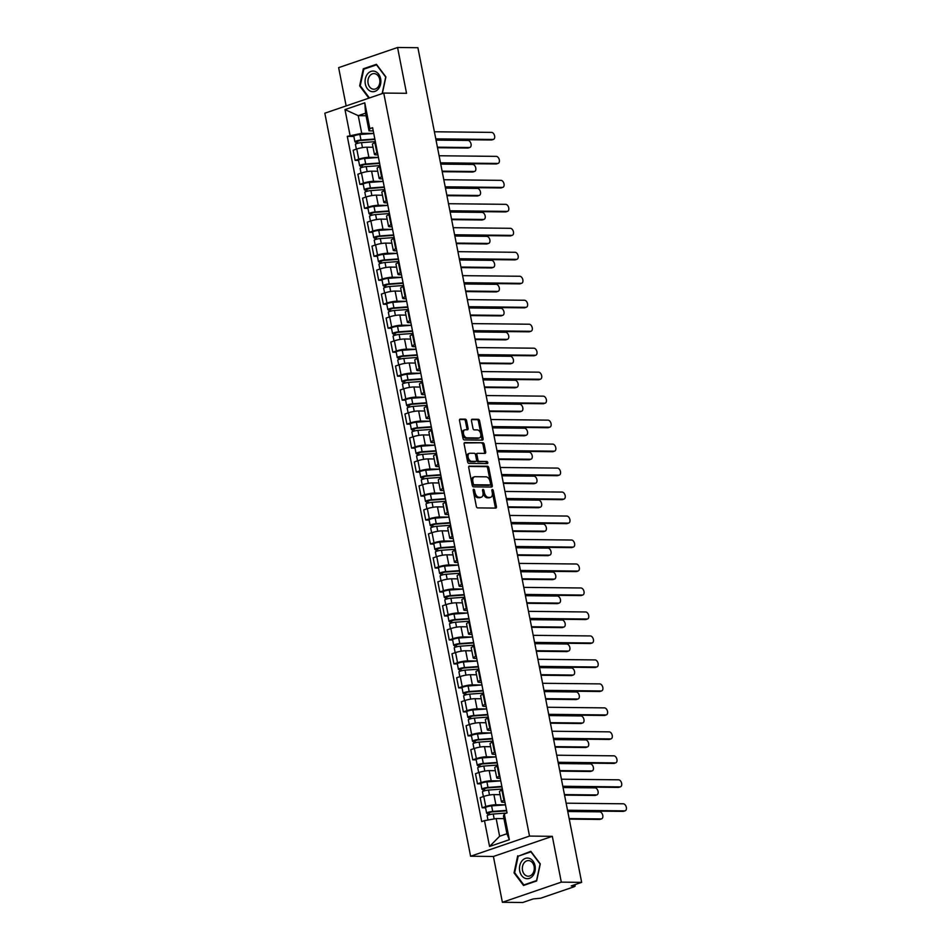 <?xml version="1.0" encoding="UTF-8"?>
<svg xmlns="http://www.w3.org/2000/svg" width="950" height="950" viewBox="0 0 950 950"><rect width="100%" height="100%" fill="white"/><g stroke="black" fill="none" stroke-linecap="round" stroke-linejoin="round"><path stroke-width="1.43" d="M473.694 489.298A1.093 0.677 71.1 0 0 473.195 490.343L476.342 506.374A1.556 0.974 71.1 0 0 477.648 507.894L495.71 508.096A1.556 0.974 71.1 0 0 496.423 506.588L493.276 490.556A1.093 0.677 71.1 0 0 491.874 490.544L492.278 492.622A4.987 3.099 71.1 0 1 490.675 497.313A4.987 3.099 71.1 0 1 490.01 497.42L488.502 497.396A4.987 3.099 71.1 0 1 484.346 492.539L483.942 490.461A1.093 0.677 71.1 0 0 482.541 490.449L482.944 492.516A4.987 3.099 71.1 0 1 481.341 497.206A4.987 3.099 71.1 0 1 480.676 497.313L479.168 497.301A4.987 3.099 71.1 0 1 475.012 492.433L474.608 490.366A1.093 0.677 71.1 0 0 473.694 489.298M466.593 420.684A1.556 0.974 71.1 0 0 465.298 419.164L460.228 419.104A1.556 0.974 71.1 0 0 459.515 420.601L463.006 438.401A1.556 0.974 71.1 0 0 464.312 439.921L482.374 440.123A1.556 0.974 71.1 0 0 483.087 438.627L479.596 420.814A1.556 0.974 71.1 0 0 478.289 419.294L472.174 419.235A1.556 0.974 71.1 0 0 471.461 420.731L472.957 428.355A1.556 0.974 71.1 0 0 474.252 429.875L477.292 429.899A4.168 2.589 71.1 0 1 480.664 433.532A4.168 2.589 71.1 0 1 479.429 437.891A4.168 2.589 71.1 0 1 478.871 437.974L466.984 437.843A4.168 2.589 71.1 0 1 463.612 434.221A4.168 2.589 71.1 0 1 464.835 429.863A4.168 2.589 71.1 0 1 465.393 429.78L467.376 429.792A1.556 0.974 71.1 0 0 468.089 428.296L466.593 420.684L465.417 421.088A1.556 0.974 71.1 0 0 464.111 419.567L459.61 419.52M552.318 836.332L493.406 856.472L502.384 902.286L561.308 882.134L552.318 836.332L529.518 836.083L383.741 93.064L406.541 93.302L397.563 47.5L417.905 47.714L581.661 882.36L571.223 885.922L574.394 885.958L574.192 884.901M561.308 882.134L581.661 882.36M469.431 466.022A1.556 0.974 71.1 0 0 468.718 467.531L472.221 485.331A1.556 0.974 71.1 0 0 473.516 486.851L491.577 487.041A1.556 0.974 71.1 0 0 492.29 485.545L488.799 467.744A1.556 0.974 71.1 0 0 487.492 466.224L469.039 466.165M467.614 461.866L464.122 444.066A1.556 0.974 71.1 0 1 464.823 442.569L482.897 442.759A1.556 0.974 71.1 0 1 484.191 444.279L485.688 451.903A1.556 0.974 71.1 0 1 484.987 453.399L477.66 453.316A1.556 0.974 71.1 0 0 476.947 454.812L477.933 459.871A1.556 0.974 71.1 0 0 479.239 461.391L486.863 461.474A1.093 0.677 71.1 0 1 487.279 463.588L468.908 463.386A1.556 0.974 71.1 0 1 467.614 461.866M502.384 902.286L522.737 902.5L533.164 898.938L540.74 898.189L574.085 886.778L575.154 886.148L574.394 885.958M493.406 856.472L470.594 856.235L324.829 113.204L383.741 93.064M397.563 47.5L338.639 67.64L346.144 105.913M504.973 802.287L503.203 802.263A7.315 1.235 -11.1 0 1 501.446 801.812A7.315 1.235 -11.1 0 1 503.916 800.363L504.545 800.149M500.044 794.687L493.905 794.616A7.315 1.235 168.9 0 0 483.776 796.421L485.771 806.562A7.315 1.235 -11.1 0 1 495.9 804.757L505.471 804.864L491.613 805.885A3.978 0.665 168.9 0 0 487.552 806.633A3.978 0.665 168.9 0 0 485.545 807.631L486.637 813.164A3.978 0.665 168.9 0 0 487.588 813.414L487.944 815.195M485.771 806.562L482.173 807.797L485.593 807.832M502.562 789.996L501.933 790.21A7.315 1.235 168.9 0 0 499.463 791.671L501.446 801.812M483.776 796.421L480.189 797.644L482.173 807.797M500.258 778.299L498.501 778.288A7.315 1.235 -11.1 0 1 496.743 777.836A7.315 1.235 -11.1 0 1 499.213 776.376L499.843 776.162M480.89 783.857L477.47 783.809L481.068 782.586A7.315 1.235 -11.1 0 1 491.186 780.781L500.769 780.888L486.911 781.909A3.978 0.665 168.9 0 0 482.849 782.658A3.978 0.665 168.9 0 0 480.843 783.655L481.935 789.189A3.978 0.665 168.9 0 0 482.885 789.426L483.229 791.219M497.848 766.021L497.218 766.234A7.315 1.235 168.9 0 0 494.76 767.695L496.743 777.836M495.342 770.699L489.202 770.64A7.315 1.235 168.9 0 0 479.073 772.445L475.487 773.668L477.47 783.809M495.556 754.324L493.798 754.312A7.315 1.235 -11.1 0 1 492.041 753.861A7.315 1.235 -11.1 0 1 494.511 752.4L495.14 752.186M476.176 759.869L472.767 759.834L476.366 758.611A7.315 1.235 -11.1 0 1 486.483 756.806L496.066 756.913L482.208 757.934A3.978 0.665 168.9 0 0 478.147 758.67A3.978 0.665 168.9 0 0 476.14 759.679L477.233 765.213A3.978 0.665 168.9 0 0 478.183 765.451L478.527 767.232M493.145 742.045L492.516 742.259A7.315 1.235 168.9 0 0 490.046 743.719L492.041 753.861M490.639 746.724L484.5 746.664A7.315 1.235 168.9 0 0 474.371 748.457L470.784 749.693L472.767 759.834M490.853 730.348L489.084 730.324A7.315 1.235 -11.1 0 1 487.338 729.885A7.315 1.235 -11.1 0 1 489.808 728.424L490.438 728.211M471.473 735.894L468.065 735.858L471.663 734.623A7.315 1.235 -11.1 0 1 481.781 732.83L491.364 732.925L477.506 733.958A3.978 0.665 168.9 0 0 473.444 734.694A3.978 0.665 168.9 0 0 471.438 735.692L472.518 741.226A3.978 0.665 168.9 0 0 473.48 741.475L473.824 743.256M488.442 718.069L487.813 718.283A7.315 1.235 168.9 0 0 485.343 719.732L487.338 729.885M485.937 722.748L479.798 722.677A7.315 1.235 168.9 0 0 469.668 724.482L466.07 725.717L468.065 735.858M486.151 706.373L484.381 706.349A7.315 1.235 -11.1 0 1 482.636 705.898A7.315 1.235 -11.1 0 1 485.106 704.449L485.735 704.235M466.771 711.918L463.363 711.883L466.949 710.648A7.315 1.235 -11.1 0 1 477.078 708.842L486.661 708.949L472.803 709.971A3.978 0.665 168.9 0 0 468.742 710.719A3.978 0.665 168.9 0 0 466.735 711.716L467.816 717.25A3.978 0.665 168.9 0 0 468.766 717.499L469.122 719.281M483.74 694.082L483.111 694.296A7.315 1.235 168.9 0 0 480.641 695.756L482.636 705.898M481.234 698.773L475.083 698.701A7.315 1.235 168.9 0 0 464.966 700.506L461.367 701.729L463.363 711.883M481.448 682.385L479.679 682.373A7.315 1.235 -11.1 0 1 477.921 681.922A7.315 1.235 -11.1 0 1 480.391 680.461L481.021 680.248M462.068 687.943L458.66 687.895L462.246 686.672A7.315 1.235 -11.1 0 1 472.376 684.867L481.947 684.974L468.101 685.995A3.978 0.665 168.9 0 0 464.027 686.743A3.978 0.665 168.9 0 0 462.032 687.741L463.113 693.274A3.978 0.665 168.9 0 0 464.063 693.512L464.419 695.305M479.037 670.106L478.408 670.32A7.315 1.235 168.9 0 0 475.938 671.781L477.921 681.922M476.532 674.785L470.381 674.726A7.315 1.235 168.9 0 0 460.263 676.531L456.665 677.754L458.66 687.895M476.746 658.409L474.976 658.398A7.315 1.235 -11.1 0 1 473.219 657.946A7.315 1.235 -11.1 0 1 475.689 656.486L476.318 656.272M457.366 663.955L453.946 663.919L457.544 662.696A7.315 1.235 -11.1 0 1 467.673 660.891L477.244 660.998L463.386 662.019A3.978 0.665 168.9 0 0 459.325 662.768A3.978 0.665 168.9 0 0 457.33 663.765L458.411 669.299A3.978 0.665 168.9 0 0 459.361 669.536L459.717 671.329M474.335 646.131L473.706 646.344A7.315 1.235 168.9 0 0 471.236 647.805L473.219 657.946M471.817 650.809L465.678 650.75A7.315 1.235 168.9 0 0 455.561 652.543L451.963 653.778L453.946 663.919M472.031 634.434L470.274 634.41A7.315 1.235 -11.1 0 1 468.516 633.971A7.315 1.235 -11.1 0 1 470.986 632.51L471.616 632.296M452.663 639.979L449.243 639.944L452.841 638.721A7.315 1.235 -11.1 0 1 462.971 636.916L472.542 637.011L458.684 638.044A3.978 0.665 168.9 0 0 454.622 638.78A3.978 0.665 168.9 0 0 452.616 639.778L453.708 645.311A3.978 0.665 168.9 0 0 454.658 645.561L455.003 647.342M469.633 622.155L468.991 622.369A7.315 1.235 168.9 0 0 466.533 623.818L468.516 633.971M467.115 626.834L460.976 626.762A7.315 1.235 168.9 0 0 450.846 628.568L447.26 629.803L449.243 639.944M467.329 610.458L465.571 610.434A7.315 1.235 -11.1 0 1 463.814 609.995A7.315 1.235 -11.1 0 1 466.284 608.534L466.913 608.321M447.949 616.004L444.541 615.968L448.139 614.733A7.315 1.235 -11.1 0 1 458.256 612.928L467.839 613.035L453.981 614.056A3.978 0.665 168.9 0 0 449.92 614.804A3.978 0.665 168.9 0 0 447.913 615.802L449.006 621.336A3.978 0.665 168.9 0 0 449.956 621.585L450.3 623.366M464.918 598.168L464.289 598.381A7.315 1.235 168.9 0 0 461.819 599.842L463.814 609.995M462.412 602.858L456.273 602.787A7.315 1.235 168.9 0 0 446.144 604.592L442.558 605.815L444.541 615.968M462.626 586.471L460.857 586.459A7.315 1.235 -11.1 0 1 459.111 586.008A7.315 1.235 -11.1 0 1 461.581 584.559L462.211 584.333M443.246 592.028L439.838 591.992L443.436 590.758A7.315 1.235 -11.1 0 1 453.554 588.952L463.137 589.059L449.279 590.081A3.978 0.665 168.9 0 0 445.218 590.829A3.978 0.665 168.9 0 0 443.211 591.826L444.291 597.36A3.978 0.665 168.9 0 0 445.253 597.597L445.598 599.391M460.216 574.192L459.586 574.406A7.315 1.235 168.9 0 0 457.116 575.866L459.111 586.008M457.71 578.871L451.571 578.811A7.315 1.235 168.9 0 0 441.441 580.616L437.843 581.839L439.838 591.992M457.924 562.495L456.154 562.483A7.315 1.235 -11.1 0 1 454.409 562.032A7.315 1.235 -11.1 0 1 456.879 560.571L457.508 560.357M438.544 568.041L435.136 568.005L438.722 566.782A7.315 1.235 -11.1 0 1 448.851 564.977L458.434 565.084L444.576 566.105A3.978 0.665 168.9 0 0 440.515 566.853A3.978 0.665 168.9 0 0 438.508 567.851L439.589 573.384A3.978 0.665 168.9 0 0 440.551 573.622L440.895 575.415M455.513 550.216L454.884 550.43A7.315 1.235 168.9 0 0 452.414 551.891L454.409 562.032M453.008 554.895L446.856 554.836A7.315 1.235 168.9 0 0 436.739 556.629L433.141 557.864L435.136 568.005M453.221 538.519L451.452 538.496A7.315 1.235 -11.1 0 1 449.706 538.056A7.315 1.235 -11.1 0 1 452.164 536.596L452.794 536.382M433.841 544.065L430.433 544.029L434.019 542.806A7.315 1.235 -11.1 0 1 444.149 541.001L453.72 541.096L439.874 542.129A3.978 0.665 168.9 0 0 435.812 542.866A3.978 0.665 168.9 0 0 433.806 543.863L434.886 549.397A3.978 0.665 168.9 0 0 435.836 549.646L436.192 551.428M450.811 526.241L450.181 526.454A7.315 1.235 168.9 0 0 447.711 527.915L449.706 538.056M448.305 530.919L442.154 530.848A7.315 1.235 168.9 0 0 432.036 532.653L428.438 533.888L430.433 544.029M448.519 514.544L446.749 514.52A7.315 1.235 -11.1 0 1 444.992 514.081A7.315 1.235 -11.1 0 1 447.462 512.62L448.091 512.406M429.139 520.089L425.731 520.054L429.317 518.819A7.315 1.235 -11.1 0 1 439.446 517.014L449.017 517.121M446.108 502.253L445.479 502.467A7.315 1.235 168.9 0 0 443.009 503.928L444.992 514.081M443.603 506.944L437.451 506.872A7.315 1.235 168.9 0 0 427.334 508.678L423.736 509.901L425.731 520.054M443.804 490.556L442.047 490.544A7.315 1.235 -11.1 0 1 440.289 490.093A7.315 1.235 -11.1 0 1 442.759 488.644L443.389 488.419M424.436 496.114L421.016 496.078L424.614 494.843A7.315 1.235 -11.1 0 1 434.744 493.038L444.315 493.145L430.457 494.166A3.978 0.665 168.9 0 0 426.396 494.914A3.978 0.665 168.9 0 0 424.389 495.912L425.481 501.446A3.978 0.665 168.9 0 0 426.431 501.683L426.787 503.476M441.406 478.277L440.776 478.491A7.315 1.235 168.9 0 0 438.306 479.952L440.289 490.093M438.888 482.968L432.749 482.897A7.315 1.235 168.9 0 0 422.619 484.702L419.033 485.925L421.016 496.078M439.102 466.581L437.344 466.569A7.315 1.235 -11.1 0 1 435.587 466.117A7.315 1.235 -11.1 0 1 438.057 464.657L438.686 464.443M419.734 472.126L416.314 472.091L419.912 470.867A7.315 1.235 -11.1 0 1 430.029 469.062L439.613 469.169L425.754 470.191A3.978 0.665 168.9 0 0 421.693 470.939A3.978 0.665 168.9 0 0 419.686 471.936L420.779 477.47A3.978 0.665 168.9 0 0 421.729 477.707L422.073 479.501M436.691 454.302L436.062 454.516A7.315 1.235 168.9 0 0 433.592 455.976L435.587 466.117M434.186 458.981L428.046 458.921A7.315 1.235 168.9 0 0 417.917 460.726L414.331 461.949L416.314 472.091M434.399 442.605L432.63 442.581A7.315 1.235 -11.1 0 1 430.884 442.142A7.315 1.235 -11.1 0 1 433.354 440.681L433.984 440.468M415.019 448.151L411.611 448.115L415.209 446.892A7.315 1.235 -11.1 0 1 425.327 445.087L434.91 445.182L421.052 446.215A3.978 0.665 168.9 0 0 416.991 446.951A3.978 0.665 168.9 0 0 414.984 447.961L416.076 453.483A3.978 0.665 168.9 0 0 417.026 453.732L417.371 455.513M431.989 430.326L431.359 430.54A7.315 1.235 168.9 0 0 428.889 432.001L430.884 442.142M429.483 435.005L423.344 434.934A7.315 1.235 168.9 0 0 413.214 436.739L409.616 437.974L411.611 448.115M429.697 418.629L427.928 418.606A7.315 1.235 -11.1 0 1 426.182 418.166A7.315 1.235 -11.1 0 1 428.652 416.706L429.281 416.492M410.317 424.175L406.909 424.139L410.507 422.904A7.315 1.235 -11.1 0 1 420.624 421.111L430.207 421.206L416.349 422.228A3.978 0.665 168.9 0 0 412.288 422.976A3.978 0.665 168.9 0 0 410.281 423.973L411.362 429.507A3.978 0.665 168.9 0 0 412.324 429.756L412.668 431.537M427.286 406.339L426.657 406.564A7.315 1.235 168.9 0 0 424.187 408.013L426.182 418.166M424.781 411.029L418.629 410.958A7.315 1.235 168.9 0 0 408.512 412.763L404.914 413.998L406.909 424.139M424.994 394.654L423.225 394.63A7.315 1.235 -11.1 0 1 421.479 394.179A7.315 1.235 -11.1 0 1 423.949 392.73L424.579 392.504M405.614 400.199L402.206 400.164L405.793 398.929A7.315 1.235 -11.1 0 1 415.922 397.124L425.505 397.231L411.647 398.252A3.978 0.665 168.9 0 0 407.586 399A3.978 0.665 168.9 0 0 405.579 399.997L406.659 405.531A3.978 0.665 168.9 0 0 407.609 405.769L407.966 407.562M422.584 382.363L421.954 382.577A7.315 1.235 168.9 0 0 419.484 384.037L421.479 394.179M420.078 387.054L413.927 386.983A7.315 1.235 168.9 0 0 403.809 388.787L400.211 390.011L402.206 400.164M420.292 370.666L418.522 370.654A7.315 1.235 -11.1 0 1 416.765 370.203A7.315 1.235 -11.1 0 1 419.235 368.742L419.864 368.529M400.912 376.212L397.504 376.176L401.09 374.953A7.315 1.235 -11.1 0 1 411.219 373.148L420.791 373.255L406.944 374.276A3.978 0.665 168.9 0 0 402.871 375.024A3.978 0.665 168.9 0 0 400.876 376.022L401.957 381.556A3.978 0.665 168.9 0 0 402.907 381.793L403.263 383.586M417.881 358.387L417.252 358.601A7.315 1.235 168.9 0 0 414.782 360.062L416.765 370.203M415.376 363.066L409.224 363.007A7.315 1.235 168.9 0 0 399.107 364.812L395.509 366.035L397.504 376.176M415.589 346.691L413.82 346.667A7.315 1.235 -11.1 0 1 412.062 346.228A7.315 1.235 -11.1 0 1 414.532 344.767L415.162 344.553M396.209 352.236L392.789 352.201L396.387 350.978A7.315 1.235 -11.1 0 1 406.517 349.173L416.088 349.267M413.179 334.412L412.549 334.626A7.315 1.235 168.9 0 0 410.079 336.086L412.062 346.228M410.661 339.091L404.522 339.019A7.315 1.235 168.9 0 0 394.392 340.824L390.806 342.059L392.789 352.201M410.875 322.715L409.117 322.691A7.315 1.235 -11.1 0 1 407.36 322.252A7.315 1.235 -11.1 0 1 409.83 320.791L410.459 320.577M391.507 328.261L388.087 328.225L391.685 326.99A7.315 1.235 -11.1 0 1 401.803 325.197L411.386 325.292L397.527 326.313A3.978 0.665 168.9 0 0 393.466 327.061A3.978 0.665 168.9 0 0 391.459 328.059L392.552 333.593A3.978 0.665 168.9 0 0 393.502 333.842L393.846 335.623M408.464 310.424L407.835 310.65A7.315 1.235 168.9 0 0 405.365 312.099L407.36 322.252M405.959 315.115L399.819 315.044A7.315 1.235 168.9 0 0 389.69 316.849L386.104 318.084L388.087 328.225M406.173 298.739L404.415 298.716A7.315 1.235 -11.1 0 1 402.657 298.264A7.315 1.235 -11.1 0 1 405.128 296.816L405.757 296.59M386.793 304.285L383.384 304.249L386.983 303.014A7.315 1.235 -11.1 0 1 397.1 301.209L406.683 301.316L392.825 302.337A3.978 0.665 168.9 0 0 388.764 303.086A3.978 0.665 168.9 0 0 386.757 304.083L387.849 309.617A3.978 0.665 168.9 0 0 388.799 309.854L389.144 311.647M403.762 286.449L403.133 286.663A7.315 1.235 168.9 0 0 400.662 288.123L402.657 298.264M401.256 291.139L395.117 291.068A7.315 1.235 168.9 0 0 384.988 292.873L381.389 294.096L383.384 304.249M401.47 274.752L399.701 274.74A7.315 1.235 -11.1 0 1 397.955 274.289A7.315 1.235 -11.1 0 1 400.425 272.828L401.054 272.614M382.09 280.298L378.682 280.262L382.28 279.039A7.315 1.235 -11.1 0 1 392.397 277.234L401.981 277.341L388.122 278.362A3.978 0.665 168.9 0 0 384.061 279.11A3.978 0.665 168.9 0 0 382.054 280.108L383.135 285.641A3.978 0.665 168.9 0 0 384.097 285.879L384.441 287.672M399.059 262.473L398.43 262.687A7.315 1.235 168.9 0 0 395.96 264.147L397.955 274.289M396.554 267.152L390.414 267.092A7.315 1.235 168.9 0 0 380.285 268.897L376.687 270.121L378.682 280.262M396.767 250.776L394.998 250.752A7.315 1.235 -11.1 0 1 393.253 250.313A7.315 1.235 -11.1 0 1 395.723 248.852L396.352 248.639M377.387 256.322L373.979 256.286L377.566 255.063A7.315 1.235 -11.1 0 1 387.695 253.258L397.278 253.353L383.42 254.386A3.978 0.665 168.9 0 0 379.359 255.123A3.978 0.665 168.9 0 0 377.352 256.132L378.433 261.666A3.978 0.665 168.9 0 0 379.383 261.903L379.739 263.684M394.357 238.498L393.728 238.711A7.315 1.235 168.9 0 0 391.258 240.172L393.253 250.313M391.851 243.176L385.7 243.117A7.315 1.235 168.9 0 0 375.582 244.91L371.984 246.145L373.979 256.286M392.065 226.801L390.296 226.777A7.315 1.235 -11.1 0 1 388.538 226.338A7.315 1.235 -11.1 0 1 391.008 224.877L391.637 224.663M372.685 232.346L369.277 232.311L372.863 231.076A7.315 1.235 -11.1 0 1 382.992 229.283L392.564 229.377L378.718 230.399A3.978 0.665 168.9 0 0 374.644 231.147A3.978 0.665 168.9 0 0 372.649 232.144L373.73 237.678A3.978 0.665 168.9 0 0 374.68 237.928L375.036 239.709M389.654 214.51L389.025 214.736A7.315 1.235 168.9 0 0 386.555 216.184L388.538 226.338M387.149 219.201L380.997 219.129A7.315 1.235 168.9 0 0 370.88 220.934L367.282 222.169L369.277 232.311M387.363 202.825L385.593 202.801A7.315 1.235 -11.1 0 1 383.836 202.35A7.315 1.235 -11.1 0 1 386.306 200.901L386.935 200.688M367.983 208.371L364.562 208.335L368.161 207.1A7.315 1.235 -11.1 0 1 378.29 205.295L387.861 205.402L374.003 206.423A3.978 0.665 168.9 0 0 369.942 207.171A3.978 0.665 168.9 0 0 367.935 208.169L369.027 213.703A3.978 0.665 168.9 0 0 369.978 213.94L370.334 215.733M384.952 190.534L384.322 190.748A7.315 1.235 168.9 0 0 381.853 192.209L383.836 202.35M382.434 195.225L376.295 195.154A7.315 1.235 168.9 0 0 366.166 196.959L362.579 198.182L364.562 208.335M382.648 178.838L380.891 178.826A7.315 1.235 -11.1 0 1 379.133 178.374A7.315 1.235 -11.1 0 1 381.603 176.914L382.233 176.7M363.28 184.383L359.86 184.348L363.458 183.124A7.315 1.235 -11.1 0 1 373.576 181.319L383.159 181.426L369.301 182.447A3.978 0.665 168.9 0 0 365.239 183.196A3.978 0.665 168.9 0 0 363.233 184.193L364.325 189.727A3.978 0.665 168.9 0 0 365.275 189.964L365.619 191.757M380.238 166.559L379.608 166.773A7.315 1.235 168.9 0 0 377.15 168.233L379.133 178.374M377.732 171.237L371.593 171.178A7.315 1.235 168.9 0 0 361.463 172.983L357.877 174.206L359.86 184.348M377.946 154.862L376.188 154.838A7.315 1.235 -11.1 0 1 374.431 154.399A7.315 1.235 -11.1 0 1 376.901 152.938L377.53 152.724M358.566 160.408L355.157 160.372L358.756 159.149A7.315 1.235 -11.1 0 1 368.873 157.344L378.456 157.451L364.598 158.472A3.978 0.665 168.9 0 0 360.537 159.208A3.978 0.665 168.9 0 0 358.53 160.217L359.622 165.751A3.978 0.665 168.9 0 0 360.572 165.989L360.917 167.77M375.535 142.583L374.906 142.797A7.315 1.235 168.9 0 0 372.436 144.257L374.431 154.399M373.029 147.262L366.89 147.202A7.315 1.235 168.9 0 0 356.761 148.996L353.174 150.231L355.157 160.372M503.963 818.651L496.161 818.568L499.629 836.249L506.932 833.744L503.464 816.074L504.284 813.877L507.051 812.927L372.614 127.704L369.847 128.642L369.027 130.839L365.56 113.157L358.245 115.663L361.724 133.333L373.754 133.463L359.896 134.496A3.978 0.665 168.9 0 0 355.834 135.232A3.978 0.665 168.9 0 0 353.827 136.23L354.908 141.764A3.978 0.665 168.9 0 0 355.87 142.013L356.214 143.794M504.284 813.877L509.354 839.705L489.559 846.474L484.488 820.646L496.161 818.568M361.724 133.333L347.284 136.361L481.721 821.596L484.488 820.646M350.051 135.411L344.992 109.594L364.788 102.826L369.847 128.642M529.518 836.083L470.594 856.235M517.702 855.796L514.045 872.872L523.521 885.459L536.643 880.971L540.301 863.894L530.824 851.307L519.294 855.807M382.339 93.539L385.902 76.903L376.426 64.315L363.304 68.804L359.646 85.892L368.873 98.147M366.059 115.746L358.245 115.663L344.992 109.594M373.243 130.886L369.027 130.839M353.863 136.432L347.284 136.361M509.354 839.705L506.932 833.744M489.559 846.474L499.629 836.249M365.56 113.157L364.788 102.826M514.769 872.884L514.045 872.872M360.371 85.892L359.646 85.892M364.895 68.828L363.304 68.804M473.171 490.141A1.093 0.677 71.1 0 1 473.433 490.758L473.836 492.836A4.987 3.099 71.1 0 0 477.992 497.705L479.168 497.301M481.341 497.206L480.166 497.61A4.987 3.099 71.1 0 1 479.501 497.717L477.992 497.705M490.675 497.313L489.499 497.717A4.987 3.099 71.1 0 1 488.834 497.812L487.326 497.8A4.987 3.099 71.1 0 1 483.17 492.943L482.766 490.865A1.093 0.677 71.1 0 0 482.505 490.247M495.14 508.084A1.556 0.974 71.1 0 0 495.247 506.991L492.1 490.96A1.093 0.677 71.1 0 0 491.839 490.343M491.019 487.041A1.556 0.974 71.1 0 0 491.114 485.949L487.623 468.148A1.556 0.974 71.1 0 0 486.317 466.628L468.825 466.438M473.29 483.681A1.093 0.677 71.1 0 0 474.204 484.749L490.069 484.916A1.093 0.677 71.1 0 0 490.556 483.871L490.129 481.686A4.987 3.099 71.1 0 0 485.973 476.817L475.131 476.698A4.987 3.099 71.1 0 0 474.466 476.805A4.987 3.099 71.1 0 0 472.863 481.496L473.29 483.681L472.114 484.084A1.093 0.677 71.1 0 0 473.029 485.153L474.204 484.749M489.167 485.224A1.093 0.677 71.1 0 1 488.882 485.319L473.029 485.153M474.466 476.805L473.29 477.209A4.987 3.099 71.1 0 0 471.687 481.899L472.863 481.496M472.114 484.084L471.687 481.899M464.218 442.973L482.897 442.759M484.417 453.387A1.556 0.974 71.1 0 0 484.512 452.307L483.016 444.683A1.556 0.974 71.1 0 0 481.721 443.163M477.256 453.459L476.473 453.72A1.556 0.974 71.1 0 0 475.772 455.216L476.758 460.275A1.556 0.974 71.1 0 0 478.064 461.795L486.863 461.474M486.578 463.576A1.093 0.677 71.1 0 0 485.688 461.878M470.048 453.233A4.168 2.589 71.1 0 0 469.49 453.328A4.168 2.589 71.1 0 0 468.255 457.686A4.168 2.589 71.1 0 0 471.639 461.308L475.831 461.356A1.556 0.974 71.1 0 0 476.532 459.859L475.546 454.801A1.556 0.974 71.1 0 0 474.24 453.281L470.048 453.233M469.49 453.328L468.314 453.732A4.168 2.589 71.1 0 0 467.079 458.078A4.168 2.589 71.1 0 0 470.452 461.712L471.639 461.308M475.036 461.617A1.556 0.974 71.1 0 1 474.644 461.759L470.452 461.712M466.818 429.792A1.556 0.974 71.1 0 0 466.913 428.699L465.417 421.088M464.835 429.863L463.659 430.267A4.168 2.589 71.1 0 0 462.424 434.625A4.168 2.589 71.1 0 0 465.809 438.247L466.984 437.843M479.429 437.891L478.254 438.294A4.168 2.589 71.1 0 1 477.696 438.378L465.809 438.247M481.804 440.111A1.556 0.974 71.1 0 0 481.911 439.031L478.408 421.218A1.556 0.974 71.1 0 0 477.114 419.698L471.556 419.639M506.647 810.825L491.577 811.929L487.588 813.414M506.564 810.398L492.706 811.419A3.978 0.665 168.9 0 0 488.644 812.167A3.978 0.665 168.9 0 0 486.637 813.164M489.476 814.684L489.048 812.488M569.145 818.579L601.124 818.924A3.658 2.268 71.1 0 0 601.611 818.841A3.658 2.268 71.1 0 0 602.692 815.029A3.658 2.268 71.1 0 0 599.735 811.846L567.756 811.502M506.73 813.046L493.216 814.031A3.978 0.665 168.9 0 0 489.155 814.779A3.978 0.665 168.9 0 0 487.148 815.777L487.979 820.028M601.611 818.841L600.079 819.363A3.658 2.268 -108.9 0 1 599.592 819.446L569.252 819.114M567.506 810.243L624.684 810.861A3.658 2.268 71.1 0 0 625.171 810.789L623.639 811.312A3.658 2.268 -108.9 0 1 623.153 811.383L567.613 810.789M625.171 810.789A3.658 2.268 71.1 0 0 626.252 806.966A3.658 2.268 71.1 0 0 623.295 803.795L566.117 803.178M501.933 786.849L486.875 787.954L482.885 789.426M501.861 786.422L488.003 787.443A3.978 0.665 168.9 0 0 483.942 788.191A3.978 0.665 168.9 0 0 481.935 789.189M484.773 790.709L484.334 788.512M564.442 794.592L596.422 794.936A3.658 2.268 71.1 0 0 596.909 794.865A3.658 2.268 71.1 0 0 597.989 791.053A3.658 2.268 71.1 0 0 595.033 787.871L563.053 787.526M502.372 789.034L488.514 790.056A3.978 0.665 168.9 0 0 484.452 790.804A3.978 0.665 168.9 0 0 482.446 791.801L483.384 796.563M596.909 794.865L595.377 795.387A3.658 2.268 -108.9 0 1 594.89 795.459L564.549 795.138M497.23 762.862L482.173 763.978L478.183 765.451M497.147 762.446L483.301 763.467A3.978 0.665 168.9 0 0 479.228 764.204A3.978 0.665 168.9 0 0 477.233 765.213M480.071 766.733L479.631 764.536M559.728 770.616L591.707 770.961A3.658 2.268 71.1 0 0 592.206 770.889A3.658 2.268 71.1 0 0 593.287 767.066A3.658 2.268 71.1 0 0 590.33 763.895L558.351 763.551M497.669 765.059L483.811 766.08A3.978 0.665 168.9 0 0 479.75 766.828A3.978 0.665 168.9 0 0 477.743 767.826L478.669 772.576M592.206 770.889L590.674 771.412A3.658 2.268 -108.9 0 1 590.176 771.483L559.835 771.163M492.527 738.886L477.458 739.991L473.48 741.475M492.444 738.471L478.586 739.492A3.978 0.665 168.9 0 0 474.525 740.228A3.978 0.665 168.9 0 0 472.518 741.226M475.356 742.758L474.929 740.549M555.026 746.641L587.005 746.985A3.658 2.268 71.1 0 0 587.492 746.902A3.658 2.268 71.1 0 0 588.572 743.09A3.658 2.268 71.1 0 0 585.616 739.908L553.648 739.575M492.955 741.083L479.109 742.104A3.978 0.665 168.9 0 0 475.036 742.841A3.978 0.665 168.9 0 0 473.041 743.838L473.967 748.6M587.492 746.902L585.96 747.436A3.658 2.268 -108.9 0 1 585.473 747.508L555.133 747.187M532.903 875.734A10.331 7.909 -89.4 0 0 533.033 861.127A10.331 7.909 -89.4 0 0 521.847 861.044A10.331 7.909 -89.4 0 0 521.728 875.651A10.331 7.909 -89.4 0 0 532.903 875.734M532.499 873.953A7.826 5.985 -89.4 0 0 533.864 865.45A7.826 5.985 -89.4 0 0 528.39 860.581A7.826 5.985 -89.4 0 0 524.127 862.837A7.826 5.985 -89.4 0 0 522.749 871.34A7.826 5.985 -89.4 0 0 528.224 876.221A7.826 5.985 -89.4 0 0 532.499 873.953M514.651 872.741L518.201 856.188L530.919 851.841L540.099 864.037L536.56 880.579L523.842 884.937L514.651 872.741M525.029 884.949L523.842 884.937M378.504 88.742A10.331 7.909 -89.4 0 0 378.634 74.136A10.331 7.909 -89.4 0 0 367.448 74.052A10.331 7.909 -89.4 0 0 367.329 88.659A10.331 7.909 -89.4 0 0 378.504 88.742M378.1 86.972A7.826 5.985 -89.4 0 0 379.466 78.47A7.826 5.985 -89.4 0 0 373.991 73.589A7.826 5.985 -89.4 0 0 369.728 75.846A7.826 5.985 -89.4 0 0 368.351 84.348A7.826 5.985 -89.4 0 0 373.825 89.229A7.826 5.985 -89.4 0 0 378.1 86.972M360.252 85.749L363.803 69.207L376.521 64.849L385.7 77.045L382.161 93.599L369.431 97.945L360.252 85.749M562.804 786.268L619.982 786.885A3.658 2.268 71.1 0 0 620.469 786.802L618.937 787.324A3.658 2.268 -108.9 0 1 618.45 787.408L562.911 786.814M620.469 786.802A3.658 2.268 71.1 0 0 621.549 782.99A3.658 2.268 71.1 0 0 618.592 779.807L561.414 779.202M558.101 762.292L615.279 762.909A3.658 2.268 71.1 0 0 615.766 762.826L614.234 763.349A3.658 2.268 -108.9 0 1 613.748 763.432L558.208 762.826M615.766 762.826A3.658 2.268 71.1 0 0 616.847 759.014A3.658 2.268 71.1 0 0 613.89 755.832L556.712 755.214M553.399 738.316L610.577 738.922A3.658 2.268 71.1 0 0 611.064 738.851L609.532 739.373A3.658 2.268 -108.9 0 1 609.045 739.444L553.506 738.851M611.064 738.851A3.658 2.268 71.1 0 0 612.144 735.039A3.658 2.268 71.1 0 0 609.188 731.856L552.009 731.239M487.825 714.911L472.756 716.015L468.766 717.499M487.742 714.483L473.884 715.504A3.978 0.665 168.9 0 0 469.822 716.252A3.978 0.665 168.9 0 0 467.816 717.25M470.654 718.782L470.226 716.573M550.323 722.665L582.303 723.009A3.658 2.268 71.1 0 0 582.789 722.926A3.658 2.268 71.1 0 0 583.87 719.114A3.658 2.268 71.1 0 0 580.913 715.932L548.934 715.587M488.253 717.096L474.394 718.117A3.978 0.665 168.9 0 0 470.333 718.865A3.978 0.665 168.9 0 0 468.326 719.863L469.264 724.624M582.789 722.926L581.258 723.449A3.658 2.268 -108.9 0 1 580.771 723.532L550.43 723.199M483.122 690.935L468.053 692.039L464.063 693.512M483.039 690.508L469.181 691.529A3.978 0.665 168.9 0 0 465.12 692.277A3.978 0.665 168.9 0 0 463.113 693.274M465.951 694.794L465.524 692.597M545.621 698.678L577.6 699.022A3.658 2.268 71.1 0 0 578.087 698.951A3.658 2.268 71.1 0 0 579.168 695.139A3.658 2.268 71.1 0 0 576.211 691.956L544.231 691.612M483.55 693.12L469.692 694.141A3.978 0.665 168.9 0 0 465.631 694.889A3.978 0.665 168.9 0 0 463.624 695.887L464.562 700.649M578.087 698.951L576.555 699.473A3.658 2.268 -108.9 0 1 576.068 699.556L545.727 699.224M548.696 714.329L605.874 714.946A3.658 2.268 71.1 0 0 606.361 714.875L604.829 715.398A3.658 2.268 -108.9 0 1 604.342 715.469L548.803 714.875M606.361 714.875A3.658 2.268 71.1 0 0 607.442 711.051A3.658 2.268 71.1 0 0 604.485 707.881L547.307 707.263M543.982 690.353L601.16 690.971A3.658 2.268 71.1 0 0 601.659 690.887L600.127 691.41A3.658 2.268 -108.9 0 1 599.628 691.493L544.089 690.899M601.659 690.887A3.658 2.268 71.1 0 0 602.739 687.076A3.658 2.268 71.1 0 0 599.783 683.893L542.604 683.288M478.42 666.947L463.351 668.064L459.361 669.536M478.337 666.532L464.479 667.553A3.978 0.665 168.9 0 0 460.418 668.301A3.978 0.665 168.9 0 0 458.411 669.299M461.249 670.819L460.821 668.622M540.918 674.702L572.898 675.046A3.658 2.268 71.1 0 0 573.384 674.975A3.658 2.268 71.1 0 0 574.465 671.151A3.658 2.268 71.1 0 0 571.508 667.981L539.529 667.636M478.848 669.144L464.989 670.166A3.978 0.665 168.9 0 0 460.928 670.914A3.978 0.665 168.9 0 0 458.921 671.911L459.859 676.661M573.384 674.975L571.852 675.498A3.658 2.268 -108.9 0 1 571.366 675.569L541.025 675.248M473.718 642.972L458.648 644.076L454.658 645.561M473.634 642.556L459.776 643.578A3.978 0.665 168.9 0 0 455.715 644.314A3.978 0.665 168.9 0 0 453.708 645.311M456.546 646.843L456.107 644.634M536.216 650.726L568.195 651.071A3.658 2.268 71.1 0 0 568.682 650.988A3.658 2.268 71.1 0 0 569.763 647.176A3.658 2.268 71.1 0 0 566.806 644.005L534.826 643.661M474.145 645.169L460.287 646.19A3.978 0.665 168.9 0 0 456.226 646.926A3.978 0.665 168.9 0 0 454.219 647.924L455.157 652.686M568.682 650.988L567.15 651.522A3.658 2.268 -108.9 0 1 566.663 651.593L536.322 651.273M469.003 618.996L453.946 620.101L449.956 621.585M468.92 618.569L455.074 619.59A3.978 0.665 168.9 0 0 451.001 620.338A3.978 0.665 168.9 0 0 449.006 621.336M451.844 622.867L451.404 620.659M531.513 626.751L563.481 627.095A3.658 2.268 71.1 0 0 563.979 627.012A3.658 2.268 71.1 0 0 565.06 623.2A3.658 2.268 71.1 0 0 562.103 620.018L530.124 619.673M469.442 621.193L455.584 622.203A3.978 0.665 168.9 0 0 451.523 622.951A3.978 0.665 168.9 0 0 449.516 623.948L450.442 628.71M563.979 627.012L562.447 627.534A3.658 2.268 -108.9 0 1 561.949 627.617L531.608 627.285M464.301 595.021L449.231 596.125L445.253 597.597M464.218 594.593L450.359 595.614A3.978 0.665 168.9 0 0 446.298 596.362A3.978 0.665 168.9 0 0 444.291 597.36M447.129 598.88L446.702 596.683M526.799 602.775L558.778 603.107A3.658 2.268 71.1 0 0 559.265 603.036A3.658 2.268 71.1 0 0 560.346 599.224A3.658 2.268 71.1 0 0 557.389 596.042L525.421 595.697M464.728 597.206L450.882 598.227A3.978 0.665 168.9 0 0 446.809 598.975A3.978 0.665 168.9 0 0 444.814 599.972L445.74 604.734M559.265 603.036L557.733 603.559A3.658 2.268 -108.9 0 1 557.246 603.642L526.906 603.309M459.598 571.033L444.529 572.149L440.551 573.622M459.515 570.617L445.657 571.639A3.978 0.665 168.9 0 0 441.596 572.387A3.978 0.665 168.9 0 0 439.589 573.384M442.427 574.904L441.999 572.707M522.096 578.788L554.076 579.132A3.658 2.268 71.1 0 0 554.562 579.061A3.658 2.268 71.1 0 0 555.643 575.237A3.658 2.268 71.1 0 0 552.686 572.066L520.707 571.722M460.026 573.23L446.168 574.251A3.978 0.665 168.9 0 0 442.106 574.999A3.978 0.665 168.9 0 0 440.099 575.997L441.037 580.747M554.562 579.061L553.031 579.583A3.658 2.268 -108.9 0 1 552.544 579.654L522.203 579.334M454.896 547.058L439.826 548.162L435.836 549.646M454.812 546.642L440.954 547.663A3.978 0.665 168.9 0 0 436.893 548.399A3.978 0.665 168.9 0 0 434.886 549.397M437.724 550.929L437.297 548.72M517.394 554.812L549.373 555.156A3.658 2.268 71.1 0 0 549.86 555.073A3.658 2.268 71.1 0 0 550.941 551.261A3.658 2.268 71.1 0 0 547.984 548.091L516.004 547.746M455.323 549.254L441.465 550.276A3.978 0.665 168.9 0 0 437.404 551.012A3.978 0.665 168.9 0 0 435.397 552.021L436.335 556.771M549.86 555.073L548.328 555.607A3.658 2.268 -108.9 0 1 547.841 555.679L517.501 555.358M450.193 523.082L435.124 524.186L431.134 525.671A3.978 0.665 168.9 0 1 430.184 525.421L429.103 519.888A3.978 0.665 168.9 0 1 431.098 518.89A3.978 0.665 168.9 0 1 435.171 518.142L449.017 517.133M450.11 522.654L436.252 523.676A3.978 0.665 168.9 0 0 432.191 524.424A3.978 0.665 168.9 0 0 430.184 525.421M433.022 526.953L432.594 524.744M512.691 530.836L544.671 531.181A3.658 2.268 71.1 0 0 545.158 531.097A3.658 2.268 71.1 0 0 546.238 527.286A3.658 2.268 71.1 0 0 543.281 524.103L511.302 523.759M450.621 525.279L436.762 526.288A3.978 0.665 168.9 0 0 432.701 527.036A3.978 0.665 168.9 0 0 430.694 528.034L431.633 532.796M545.158 531.097L543.626 531.62A3.658 2.268 -108.9 0 1 543.139 531.703L512.798 531.371M431.49 527.452L431.134 525.671M445.491 499.106L430.421 500.211L426.431 501.683M445.407 498.679L431.549 499.7A3.978 0.665 168.9 0 0 427.488 500.448A3.978 0.665 168.9 0 0 425.481 501.446M428.319 502.966L427.88 500.769M507.989 506.861L539.968 507.193A3.658 2.268 71.1 0 0 540.455 507.122A3.658 2.268 71.1 0 0 541.536 503.31A3.658 2.268 71.1 0 0 538.579 500.128L506.599 499.783M445.918 501.291L432.06 502.312A3.978 0.665 168.9 0 0 427.999 503.061A3.978 0.665 168.9 0 0 425.992 504.058L426.93 508.82M540.455 507.122L538.923 507.644A3.658 2.268 -108.9 0 1 538.436 507.728L508.096 507.395M539.279 666.377L596.457 666.995A3.658 2.268 71.1 0 0 596.944 666.912L595.413 667.434A3.658 2.268 -108.9 0 1 594.926 667.518L539.386 666.912M596.944 666.912A3.658 2.268 71.1 0 0 598.025 663.1A3.658 2.268 71.1 0 0 595.068 659.918L537.89 659.3M534.577 642.402L591.755 643.008A3.658 2.268 71.1 0 0 592.242 642.936L590.71 643.459A3.658 2.268 -108.9 0 1 590.223 643.53L534.684 642.936M592.242 642.936A3.658 2.268 71.1 0 0 593.322 639.124A3.658 2.268 71.1 0 0 590.366 635.942L533.188 635.324M529.874 618.414L587.053 619.032A3.658 2.268 71.1 0 0 587.539 618.961L586.008 619.483A3.658 2.268 -108.9 0 1 585.521 619.554L529.981 618.961M587.539 618.961A3.658 2.268 71.1 0 0 588.62 615.137A3.658 2.268 71.1 0 0 585.663 611.966L528.485 611.349M525.172 594.439L582.35 595.056A3.658 2.268 71.1 0 0 582.837 594.973L581.305 595.496A3.658 2.268 -108.9 0 1 580.818 595.579L525.279 594.985M582.837 594.973A3.658 2.268 71.1 0 0 583.918 591.161A3.658 2.268 71.1 0 0 580.961 587.979L523.783 587.373M520.469 570.463L577.648 571.081A3.658 2.268 71.1 0 0 578.134 570.997L576.602 571.52A3.658 2.268 -108.9 0 1 576.116 571.603L520.576 570.997M578.134 570.997A3.658 2.268 71.1 0 0 579.215 567.186A3.658 2.268 71.1 0 0 576.258 564.003L519.08 563.386M515.755 546.487L572.933 547.093A3.658 2.268 71.1 0 0 573.432 547.022L571.9 547.544A3.658 2.268 -108.9 0 1 571.401 547.616L515.862 547.022M573.432 547.022A3.658 2.268 71.1 0 0 574.513 543.21A3.658 2.268 71.1 0 0 571.556 540.028L514.378 539.41M511.053 522.5L568.231 523.117A3.658 2.268 71.1 0 0 568.729 523.046L567.197 523.569A3.658 2.268 -108.9 0 1 566.699 523.64L511.159 523.046M568.729 523.046A3.658 2.268 71.1 0 0 569.81 519.222A3.658 2.268 71.1 0 0 566.853 516.052L509.663 515.434M506.35 498.524L563.528 499.142A3.658 2.268 71.1 0 0 564.015 499.059L562.483 499.593A3.658 2.268 -108.9 0 1 561.996 499.664L506.457 499.071M564.015 499.059A3.658 2.268 71.1 0 0 565.096 495.247A3.658 2.268 71.1 0 0 562.139 492.064L504.961 491.459M440.776 475.119L425.719 476.235L421.729 477.707M440.693 474.703L426.847 475.724A3.978 0.665 168.9 0 0 422.774 476.473A3.978 0.665 168.9 0 0 420.779 477.47M423.617 478.99L423.178 476.793M503.286 482.873L535.254 483.218A3.658 2.268 71.1 0 0 535.753 483.146A3.658 2.268 71.1 0 0 536.833 479.322A3.658 2.268 71.1 0 0 533.876 476.152L501.897 475.808M441.216 477.316L427.358 478.337A3.978 0.665 168.9 0 0 423.296 479.085A3.978 0.665 168.9 0 0 421.289 480.082L422.216 484.832M535.753 483.146L534.221 483.669A3.658 2.268 -108.9 0 1 533.722 483.74L503.393 483.419M436.074 451.143L421.004 452.259L417.026 453.732M435.991 450.728L422.133 451.749A3.978 0.665 168.9 0 0 418.071 452.485A3.978 0.665 168.9 0 0 416.076 453.483M418.914 455.014L418.475 452.806M498.572 458.897L530.551 459.242A3.658 2.268 71.1 0 0 531.038 459.171A3.658 2.268 71.1 0 0 532.119 455.347A3.658 2.268 71.1 0 0 529.162 452.176L497.194 451.832M436.501 453.34L422.655 454.361A3.978 0.665 168.9 0 0 418.582 455.098A3.978 0.665 168.9 0 0 416.587 456.107L417.513 460.857M531.038 459.171L529.506 459.693A3.658 2.268 -108.9 0 1 529.019 459.764L498.679 459.444M431.371 427.168L416.302 428.272L412.324 429.756M431.288 426.752L417.43 427.761A3.978 0.665 168.9 0 0 413.369 428.509A3.978 0.665 168.9 0 0 411.362 429.507M414.2 431.039L413.772 428.83M493.869 434.922L525.849 435.266A3.658 2.268 71.1 0 0 526.336 435.183A3.658 2.268 71.1 0 0 527.416 431.371A3.658 2.268 71.1 0 0 524.459 428.189L492.48 427.844M431.799 429.364L417.941 430.374A3.978 0.665 168.9 0 0 413.879 431.122A3.978 0.665 168.9 0 0 411.884 432.119L412.811 436.881M526.336 435.183L524.804 435.706A3.658 2.268 -108.9 0 1 524.317 435.789L493.976 435.456M426.669 403.192L411.599 404.296L407.609 405.769M426.586 402.764L412.728 403.786A3.978 0.665 168.9 0 0 408.666 404.534A3.978 0.665 168.9 0 0 406.659 405.531M409.497 407.051L409.07 404.854M489.167 410.946L521.146 411.291A3.658 2.268 71.1 0 0 521.633 411.207A3.658 2.268 71.1 0 0 522.714 407.396A3.658 2.268 71.1 0 0 519.757 404.213L487.777 403.869M427.096 405.377L413.238 406.398A3.978 0.665 168.9 0 0 409.177 407.146A3.978 0.665 168.9 0 0 407.17 408.144L408.108 412.906M521.633 411.207L520.101 411.73A3.658 2.268 -108.9 0 1 519.614 411.813L489.274 411.481M421.966 379.204L406.897 380.321L402.907 381.793M421.883 378.789L408.025 379.81A3.978 0.665 168.9 0 0 403.964 380.558A3.978 0.665 168.9 0 0 401.957 381.556M404.795 383.076L404.367 380.879M484.464 386.959L516.444 387.303A3.658 2.268 71.1 0 0 516.931 387.232A3.658 2.268 71.1 0 0 518.011 383.42A3.658 2.268 71.1 0 0 515.054 380.238L483.075 379.893M422.394 381.401L408.536 382.423A3.978 0.665 168.9 0 0 404.474 383.171A3.978 0.665 168.9 0 0 402.468 384.168L403.406 388.918M516.931 387.232L515.399 387.754A3.658 2.268 -108.9 0 1 514.912 387.826L484.571 387.505M417.264 355.229L402.194 356.345L398.204 357.817A3.978 0.665 168.9 0 1 397.254 357.58L396.162 352.046A3.978 0.665 168.9 0 1 398.169 351.037A3.978 0.665 168.9 0 1 402.23 350.301L416.088 349.279M417.181 354.813L403.322 355.834A3.978 0.665 168.9 0 0 399.261 356.571A3.978 0.665 168.9 0 0 397.254 357.58M400.093 359.1L399.665 356.891M479.762 362.983L511.741 363.327A3.658 2.268 71.1 0 0 512.228 363.256A3.658 2.268 71.1 0 0 513.309 359.433A3.658 2.268 71.1 0 0 510.352 356.262L478.372 355.918M417.691 357.426L403.833 358.447A3.978 0.665 168.9 0 0 399.772 359.183A3.978 0.665 168.9 0 0 397.765 360.192L398.703 364.942M512.228 363.256L510.696 363.779A3.658 2.268 -108.9 0 1 510.209 363.85L479.869 363.529M398.561 359.599L398.204 357.817M412.549 331.253L397.492 332.358L393.502 333.842M412.478 330.838L398.62 331.847A3.978 0.665 168.9 0 0 394.547 332.595A3.978 0.665 168.9 0 0 392.552 333.593M395.39 335.124L394.951 332.916M475.059 339.008L507.027 339.352A3.658 2.268 71.1 0 0 507.526 339.269A3.658 2.268 71.1 0 0 508.606 335.457A3.658 2.268 71.1 0 0 505.649 332.274L473.67 331.93M412.989 333.45L399.131 334.459A3.978 0.665 168.9 0 0 395.069 335.207A3.978 0.665 168.9 0 0 393.062 336.205L393.989 340.967M507.526 339.269L505.994 339.791A3.658 2.268 -108.9 0 1 505.495 339.874L475.166 339.542M407.847 307.277L392.789 308.382L388.799 309.854M407.764 306.85L393.918 307.871A3.978 0.665 168.9 0 0 389.844 308.619A3.978 0.665 168.9 0 0 387.849 309.617M390.688 311.137L390.248 308.94M470.345 315.032L502.324 315.376A3.658 2.268 71.1 0 0 502.811 315.293A3.658 2.268 71.1 0 0 503.892 311.481A3.658 2.268 71.1 0 0 500.935 308.299L468.968 307.954M408.286 309.463L394.428 310.484A3.978 0.665 168.9 0 0 390.367 311.232A3.978 0.665 168.9 0 0 388.36 312.229L389.286 316.991M502.811 315.293L501.279 315.816A3.658 2.268 -108.9 0 1 500.793 315.899L470.452 315.566M403.144 283.29L388.075 284.406L384.097 285.879M403.061 282.874L389.203 283.896A3.978 0.665 168.9 0 0 385.142 284.644A3.978 0.665 168.9 0 0 383.135 285.641M385.973 287.161L385.546 284.964M465.642 291.044L497.622 291.389A3.658 2.268 71.1 0 0 498.109 291.317A3.658 2.268 71.1 0 0 499.189 287.506A3.658 2.268 71.1 0 0 496.233 284.323L464.253 283.979M403.572 285.487L389.726 286.508A3.978 0.665 168.9 0 0 385.652 287.256A3.978 0.665 168.9 0 0 383.657 288.254L384.584 293.004M498.109 291.317L496.577 291.84A3.658 2.268 -108.9 0 1 496.09 291.911L465.749 291.591M398.442 259.314L383.372 260.431L379.383 261.903M398.359 258.899L384.501 259.92A3.978 0.665 168.9 0 0 380.439 260.656A3.978 0.665 168.9 0 0 378.433 261.666M381.271 263.186L380.843 260.977M460.94 267.069L492.919 267.413A3.658 2.268 71.1 0 0 493.406 267.342A3.658 2.268 71.1 0 0 494.487 263.518A3.658 2.268 71.1 0 0 491.53 260.348L459.551 260.003M398.869 261.511L385.011 262.533A3.978 0.665 168.9 0 0 380.95 263.269A3.978 0.665 168.9 0 0 378.943 264.278L379.881 269.028M493.406 267.342L491.874 267.864A3.658 2.268 -108.9 0 1 491.387 267.936L461.047 267.615M393.739 235.339L378.67 236.443L374.68 237.928M393.656 234.923L379.798 235.933A3.978 0.665 168.9 0 0 375.737 236.681A3.978 0.665 168.9 0 0 373.73 237.678M376.568 239.21L376.141 237.001M456.238 243.093L488.217 243.438A3.658 2.268 71.1 0 0 488.704 243.354A3.658 2.268 71.1 0 0 489.784 239.542A3.658 2.268 71.1 0 0 486.827 236.36L454.848 236.016M394.167 237.536L380.309 238.557A3.978 0.665 168.9 0 0 376.247 239.293A3.978 0.665 168.9 0 0 374.241 240.291L375.179 245.053M488.704 243.354L487.172 243.877A3.658 2.268 -108.9 0 1 486.685 243.96L456.344 243.627M389.037 211.363L373.968 212.467L369.978 213.94M388.954 210.936L375.096 211.957A3.978 0.665 168.9 0 0 371.034 212.705A3.978 0.665 168.9 0 0 369.027 213.703M371.866 215.223L371.438 213.026M451.535 219.118L483.514 219.462A3.658 2.268 71.1 0 0 484.001 219.379A3.658 2.268 71.1 0 0 485.082 215.567A3.658 2.268 71.1 0 0 482.125 212.384L450.146 212.04M389.464 213.548L375.606 214.569A3.978 0.665 168.9 0 0 371.545 215.317A3.978 0.665 168.9 0 0 369.538 216.315L370.476 221.077M484.001 219.379L482.469 219.901A3.658 2.268 -108.9 0 1 481.983 219.984L451.642 219.652M384.322 187.376L369.265 188.492L365.275 189.964M384.251 186.96L370.393 187.981A3.978 0.665 168.9 0 0 366.332 188.729A3.978 0.665 168.9 0 0 364.325 189.727M367.163 191.247L366.724 189.05M446.832 195.13L478.812 195.474A3.658 2.268 71.1 0 0 479.299 195.403A3.658 2.268 71.1 0 0 480.379 191.591A3.658 2.268 71.1 0 0 477.423 188.409L445.443 188.064M384.762 189.572L370.904 190.594A3.978 0.665 168.9 0 0 366.843 191.342A3.978 0.665 168.9 0 0 364.836 192.339L365.774 197.089M479.299 195.403L477.767 195.926A3.658 2.268 -108.9 0 1 477.28 195.997L446.939 195.676M379.62 163.4L364.562 164.516L360.572 165.989M379.537 162.984L365.691 164.006A3.978 0.665 168.9 0 0 361.617 164.742A3.978 0.665 168.9 0 0 359.622 165.751M362.461 167.271L362.021 165.062M442.13 171.154L474.098 171.499A3.658 2.268 71.1 0 0 474.596 171.428A3.658 2.268 71.1 0 0 475.677 167.604A3.658 2.268 71.1 0 0 472.72 164.433L440.741 164.089M380.059 165.597L366.201 166.618A3.978 0.665 168.9 0 0 362.14 167.354A3.978 0.665 168.9 0 0 360.133 168.364L361.059 173.114M474.596 171.428L473.064 171.95A3.658 2.268 -108.9 0 1 472.566 172.021L442.225 171.701M374.918 139.424L359.848 140.529L355.87 142.013M374.834 139.009L360.976 140.018A3.978 0.665 168.9 0 0 356.915 140.766A3.978 0.665 168.9 0 0 354.908 141.764M357.746 143.296L357.319 141.087M437.416 147.179L469.395 147.523A3.658 2.268 71.1 0 0 469.882 147.44A3.658 2.268 71.1 0 0 470.963 143.628A3.658 2.268 71.1 0 0 468.006 140.446L436.038 140.101M375.345 141.621L361.499 142.643A3.978 0.665 168.9 0 0 357.426 143.379A3.978 0.665 168.9 0 0 355.431 144.376L356.357 149.138M469.882 147.44L468.35 147.963A3.658 2.268 -108.9 0 1 467.863 148.046L437.522 147.725M501.647 474.549L558.826 475.166A3.658 2.268 71.1 0 0 559.312 475.083L557.781 475.606A3.658 2.268 -108.9 0 1 557.294 475.689L501.754 475.095M559.312 475.083A3.658 2.268 71.1 0 0 560.393 471.271A3.658 2.268 71.1 0 0 557.436 468.089L500.258 467.483M496.945 450.573L554.123 451.179A3.658 2.268 71.1 0 0 554.61 451.108L553.078 451.63A3.658 2.268 -108.9 0 1 552.591 451.713L497.052 451.108M554.61 451.108A3.658 2.268 71.1 0 0 555.691 447.296A3.658 2.268 71.1 0 0 552.734 444.113L495.556 443.496M492.242 426.586L549.421 427.203A3.658 2.268 71.1 0 0 549.908 427.132L548.376 427.654A3.658 2.268 -108.9 0 1 547.889 427.726L492.349 427.132M549.908 427.132A3.658 2.268 71.1 0 0 550.988 423.308A3.658 2.268 71.1 0 0 548.031 420.137L490.853 419.52M487.54 402.61L544.718 403.228A3.658 2.268 71.1 0 0 545.205 403.144L543.673 403.679A3.658 2.268 -108.9 0 1 543.186 403.75L487.635 403.156M545.205 403.144A3.658 2.268 71.1 0 0 546.286 399.332A3.658 2.268 71.1 0 0 543.329 396.162L486.151 395.544M482.826 378.634L540.004 379.252A3.658 2.268 71.1 0 0 540.503 379.169L538.971 379.691A3.658 2.268 -108.9 0 1 538.472 379.774L482.933 379.181M540.503 379.169A3.658 2.268 71.1 0 0 541.583 375.357A3.658 2.268 71.1 0 0 538.626 372.174L481.448 371.569M478.123 354.659L535.301 355.264A3.658 2.268 71.1 0 0 535.788 355.193L534.256 355.716A3.658 2.268 -108.9 0 1 533.769 355.799L478.23 355.193M535.788 355.193A3.658 2.268 71.1 0 0 536.869 351.381A3.658 2.268 71.1 0 0 533.912 348.199L476.734 347.581M473.421 330.671L530.599 331.289A3.658 2.268 71.1 0 0 531.086 331.218L529.554 331.74A3.658 2.268 -108.9 0 1 529.067 331.811L473.527 331.218M531.086 331.218A3.658 2.268 71.1 0 0 532.166 327.394A3.658 2.268 71.1 0 0 529.209 324.223L472.031 323.606M468.718 306.696L525.896 307.313A3.658 2.268 71.1 0 0 526.383 307.23L524.851 307.764A3.658 2.268 -108.9 0 1 524.364 307.836L468.825 307.242M526.383 307.23A3.658 2.268 71.1 0 0 527.464 303.418A3.658 2.268 71.1 0 0 524.507 300.248L467.329 299.63M464.016 282.72L521.194 283.337A3.658 2.268 71.1 0 0 521.681 283.254L520.149 283.777A3.658 2.268 -108.9 0 1 519.662 283.86L464.122 283.266M521.681 283.254A3.658 2.268 71.1 0 0 522.761 279.442A3.658 2.268 71.1 0 0 519.804 276.26L462.626 275.654M459.313 258.744L516.491 259.35A3.658 2.268 71.1 0 0 516.978 259.279L515.446 259.801A3.658 2.268 -108.9 0 1 514.959 259.884L459.408 259.279M516.978 259.279A3.658 2.268 71.1 0 0 518.059 255.467A3.658 2.268 71.1 0 0 515.102 252.284L457.924 251.667M454.599 234.769L511.777 235.374A3.658 2.268 71.1 0 0 512.276 235.303L510.744 235.826A3.658 2.268 -108.9 0 1 510.245 235.897L454.706 235.303M512.276 235.303A3.658 2.268 71.1 0 0 513.356 231.479A3.658 2.268 71.1 0 0 510.399 228.309L453.221 227.691M449.896 210.781L507.074 211.399A3.658 2.268 71.1 0 0 507.561 211.328L506.029 211.85A3.658 2.268 -108.9 0 1 505.543 211.921L450.003 211.328M507.561 211.328A3.658 2.268 71.1 0 0 508.642 207.504A3.658 2.268 71.1 0 0 505.685 204.333L448.507 203.716M445.194 186.806L502.372 187.423A3.658 2.268 71.1 0 0 502.859 187.34L501.327 187.862A3.658 2.268 -108.9 0 1 500.84 187.946L445.301 187.352M502.859 187.34A3.658 2.268 71.1 0 0 503.939 183.528A3.658 2.268 71.1 0 0 500.983 180.346L443.804 179.74M440.491 162.83L497.669 163.447A3.658 2.268 71.1 0 0 498.156 163.364L496.624 163.887A3.658 2.268 -108.9 0 1 496.137 163.97L440.598 163.364M498.156 163.364A3.658 2.268 71.1 0 0 499.237 159.553A3.658 2.268 71.1 0 0 496.28 156.37L439.102 155.752M435.789 138.854L492.967 139.46A3.658 2.268 71.1 0 0 493.454 139.389L491.922 139.911A3.658 2.268 -108.9 0 1 491.435 139.982L435.896 139.389M493.454 139.389A3.658 2.268 71.1 0 0 494.534 135.577A3.658 2.268 71.1 0 0 491.577 132.394L434.399 131.777M361.463 172.983L363.458 183.124M366.166 196.959L368.161 207.1M370.88 220.934L372.863 231.076M375.582 244.91L377.566 255.063M380.285 268.897L382.28 279.039M384.988 292.873L386.983 303.014M389.69 316.849L391.685 326.99M394.392 340.824L396.387 350.978M399.107 364.812L401.09 374.953M403.809 388.787L405.793 398.929M408.512 412.763L410.507 422.904M413.214 436.739L415.209 446.892M417.917 460.726L419.912 470.867M422.619 484.702L424.614 494.843M427.334 508.678L429.317 518.819M432.036 532.653L434.019 542.806M436.739 556.629L438.722 566.782M441.441 580.616L443.436 590.758M446.144 604.592L448.139 614.733M450.846 628.568L452.841 638.721M455.561 652.543L457.544 662.696M460.263 676.531L462.246 686.672M464.966 700.506L466.949 710.648M469.668 724.482L471.663 734.623M474.371 748.457L476.366 758.611M479.073 772.445L481.068 782.586M356.761 148.996L358.756 159.149M366.89 147.202L368.873 157.344M371.593 171.178L373.576 181.319M379.608 166.773L381.603 176.914M376.295 195.154L378.29 205.295M384.322 190.748L386.306 200.901M380.997 219.129L382.992 229.283M389.025 214.736L391.008 224.877M385.7 243.117L387.695 253.258M393.728 238.711L395.723 248.852M390.414 267.092L392.397 277.234M398.43 262.687L400.425 272.828M395.117 291.068L397.1 301.209M403.133 286.663L405.128 296.816M399.819 315.044L401.803 325.197M407.835 310.65L409.83 320.791M404.522 339.019L406.517 349.173M412.549 334.626L414.532 344.767M409.224 363.007L411.219 373.148M417.252 358.601L419.235 368.742M413.927 386.983L415.922 397.124M421.954 382.577L423.949 392.73M418.629 410.958L420.624 421.111M426.657 406.564L428.652 416.706M423.344 434.934L425.327 445.087M431.359 430.54L433.354 440.681M428.046 458.921L430.029 469.062M436.062 454.516L438.057 464.657M432.749 482.897L434.744 493.038M440.776 478.491L442.759 488.644M437.451 506.872L439.446 517.014M445.479 502.467L447.462 512.62M442.154 530.848L444.149 541.001M450.181 526.454L452.164 536.596M446.856 554.836L448.851 564.977M454.884 550.43L456.879 560.571M451.571 578.811L453.554 588.952M459.586 574.406L461.581 584.559M456.273 602.787L458.256 612.928M464.289 598.381L466.284 608.534M460.976 626.762L462.971 636.916M468.991 622.369L470.986 632.51M465.678 650.75L467.673 660.891M473.706 646.344L475.689 656.486M470.381 674.726L472.376 684.867M478.408 670.32L480.391 680.461M475.083 698.701L477.078 708.842M483.111 694.296L485.106 704.449M479.798 722.677L481.781 732.83M487.813 718.283L489.808 728.424M484.5 746.664L486.483 756.806M492.516 742.259L494.511 752.4M489.202 770.64L491.186 780.781M497.218 766.234L499.213 776.376M493.905 794.616L495.9 804.757M501.933 790.21L503.916 800.363M374.906 142.797L376.901 152.938M473.836 492.836L475.012 492.433M479.501 497.717L480.676 497.313M482.766 490.865L483.942 490.461M483.17 492.943L484.346 492.539M487.326 497.8L488.502 497.396M488.834 497.812L490.01 497.42M492.1 490.96L493.276 490.556M495.247 506.991L496.423 506.588M473.433 490.758L474.608 490.366M486.317 466.628L487.492 466.224M487.623 468.148L488.799 467.744M491.114 485.949L492.29 485.545M488.882 485.319L490.069 484.916M483.016 444.683L484.191 444.279M484.512 452.307L485.688 451.903M475.772 455.216L476.947 454.812M476.758 460.275L477.933 459.871M478.064 461.795L479.239 461.391M474.644 461.759L475.831 461.356M466.913 428.699L468.089 428.296M477.696 438.378L478.871 437.974M477.114 419.698L478.289 419.294M478.408 421.218L479.596 420.814M481.911 439.031L483.087 438.627M464.111 419.567L465.298 419.164M492.706 811.419L491.613 805.885M494.178 818.924L493.216 814.031M599.592 819.446L601.124 818.924M624.684 810.861L623.153 811.383M488.003 787.443L486.911 781.909M489.488 795.043L488.514 790.056M594.89 795.459L596.422 794.936M483.301 763.467L482.208 757.934M484.785 771.056L483.811 766.08M590.176 771.483L591.707 770.961M478.586 739.492L477.506 733.958M480.082 747.08L479.109 742.104M585.473 747.508L587.005 746.985M619.982 786.885L618.45 787.408M615.279 762.909L613.748 763.432M610.577 738.922L609.045 739.444M473.884 715.504L472.803 709.971M475.38 723.104L474.394 718.117M580.771 723.532L582.303 723.009M469.181 691.529L468.101 685.995M470.678 699.129L469.692 694.141M576.068 699.556L577.6 699.022M605.874 714.946L604.342 715.469M601.16 690.971L599.628 691.493M464.479 667.553L463.386 662.019M465.963 675.141L464.989 670.166M571.366 675.569L572.898 675.046M459.776 643.578L458.684 638.044M461.261 651.166L460.287 646.19M566.663 651.593L568.195 651.071M455.074 619.59L453.981 614.056M456.558 627.19L455.584 622.203M561.949 627.617L563.481 627.095M450.359 595.614L449.279 590.081M451.856 603.214L450.882 598.227M557.246 603.642L558.778 603.107M445.657 571.639L444.576 566.105M447.153 579.227L446.168 574.251M552.544 579.654L554.076 579.132M440.954 547.663L439.874 542.129M442.451 555.251L441.465 550.276M547.841 555.679L549.373 555.156M436.252 523.676L435.171 518.142M437.736 531.276L436.762 526.288M543.139 531.703L544.671 531.181M431.549 499.7L430.457 494.166M433.034 507.3L432.06 502.312M538.436 507.728L539.968 507.193M596.457 666.995L594.926 667.518M591.755 643.008L590.223 643.53M587.053 619.032L585.521 619.554M582.35 595.056L580.818 595.579M577.648 571.081L576.116 571.603M572.933 547.093L571.401 547.616M568.231 523.117L566.699 523.64M563.528 499.142L561.996 499.664M426.847 475.724L425.754 470.191M428.331 483.312L427.358 478.337M533.722 483.74L535.254 483.218M422.133 451.749L421.052 446.215M423.629 459.337L422.655 454.361M529.019 459.764L530.551 459.242M417.43 427.761L416.349 422.228M418.926 435.361L417.941 430.374M524.317 435.789L525.849 435.266M412.728 403.786L411.647 398.252M414.224 411.386L413.238 406.398M519.614 411.813L521.146 411.291M408.025 379.81L406.944 374.276M409.509 387.398L408.536 382.423M514.912 387.826L516.444 387.303M403.322 355.834L402.23 350.301M404.807 363.423L403.833 358.447M510.209 363.85L511.741 363.327M398.62 331.847L397.527 326.313M400.104 339.447L399.131 334.459M505.495 339.874L507.027 339.352M393.918 307.871L392.825 302.337M395.402 315.471L394.428 310.484M500.793 315.899L502.324 315.376M389.203 283.896L388.122 278.362M390.699 291.496L389.726 286.508M496.09 291.911L497.622 291.389M384.501 259.92L383.42 254.386M385.997 267.508L385.011 262.533M491.387 267.936L492.919 267.413M379.798 235.933L378.718 230.399M381.282 243.533L380.309 238.557M486.685 243.96L488.217 243.438M375.096 211.957L374.003 206.423M376.58 219.557L375.606 214.569M481.983 219.984L483.514 219.462M370.393 187.981L369.301 182.447M371.878 195.581L370.904 190.594M477.28 195.997L478.812 195.474M365.691 164.006L364.598 158.472M367.175 171.594L366.201 166.618M472.566 172.021L474.098 171.499M360.976 140.018L359.896 134.496M362.473 147.618L361.499 142.643M467.863 148.046L469.395 147.523M558.826 475.166L557.294 475.689M554.123 451.179L552.591 451.713M549.421 427.203L547.889 427.726M544.718 403.228L543.186 403.75M540.004 379.252L538.472 379.774M535.301 355.264L533.769 355.799M530.599 331.289L529.067 331.811M525.896 307.313L524.364 307.836M521.194 283.337L519.662 283.86M516.491 259.35L514.959 259.884M511.777 235.374L510.245 235.897M507.074 211.399L505.543 211.921M502.372 187.423L500.84 187.946M497.669 163.447L496.137 163.97M492.967 139.46L491.435 139.982M574.869 884.676L575.154 886.148M489.036 485.296L490.212 484.892M476.271 453.756L477.446 453.352M474.858 461.724L476.033 461.32"/></g></svg>
